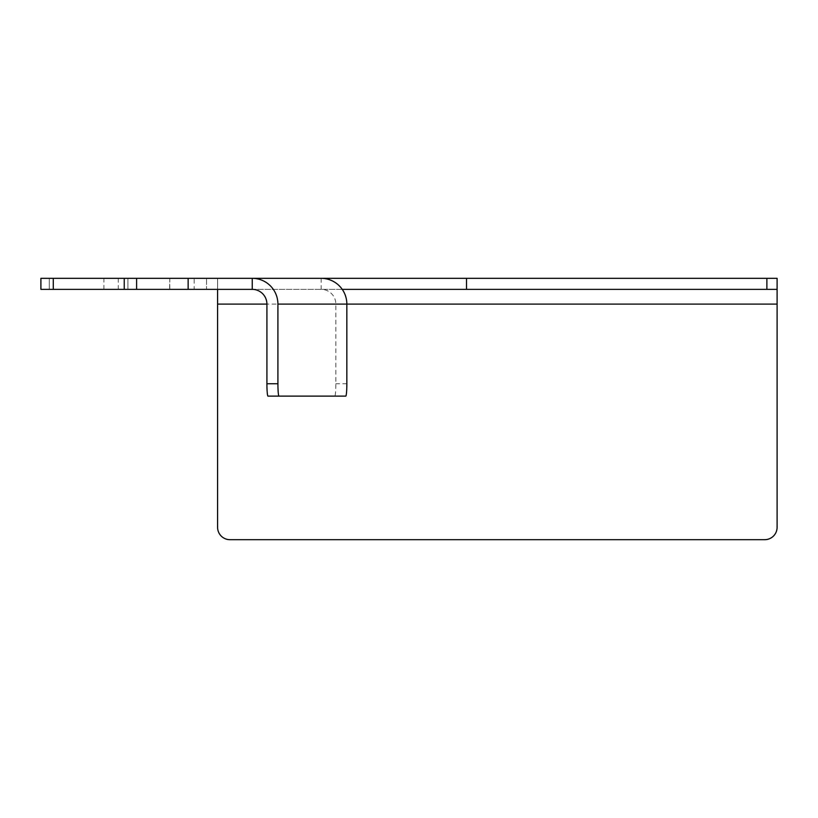 <?xml version="1.0" encoding="UTF-8"?>
<svg xmlns="http://www.w3.org/2000/svg" width="818" height="818" viewBox="0 0 818 818"><rect width="100%" height="100%" fill="white"/><g stroke="black" fill="none" stroke-linecap="round" stroke-linejoin="round"><path stroke-width="0.61" stroke-dasharray="4.09 3.07" d="M127.915 278.325L127.915 289.368L49.295 289.368L127.915 289.368L49.295 289.368L127.915 289.368L127.915 278.325L49.295 278.325L49.295 289.368L49.295 278.325L127.915 278.325L49.295 278.325L127.915 278.325L127.915 289.368M777.1 289.368L217.588 289.368L217.588 278.325L217.588 527.303A12.372 12.372 0 0 0 229.96 539.675L764.728 539.675A12.372 12.372 0 0 0 777.1 527.303L777.1 278.325L194.173 278.325L194.173 289.368L206.545 289.368L206.545 278.325L206.545 289.368L217.588 289.368L217.588 278.325M118.273 289.368L40.9 289.368L169.807 289.368L118.273 289.368L118.273 278.325L40.9 278.325L194.173 278.325M103.906 289.368L103.906 278.325L40.9 278.325L40.9 289.368L194.173 289.368M342.241 289.368L252.241 289.368M118.273 278.325L169.807 278.325L169.612 289.368M103.906 278.325L169.612 278.325M321.167 278.325L321.167 289.368A14.724 14.673 90 0 1 335.84 304.091L335.84 383.744A12.372 1.074 -90 0 1 334.766 396.116L267.987 396.116M136.606 289.368L136.606 278.325M40.9 278.325L40.9 289.368L40.9 278.325M334.766 396.116L345.758 396.116M49.295 278.325L49.295 289.368M53.272 289.368L53.272 278.325L53.272 289.368M777.1 304.091L217.588 304.091M335.84 304.091L346.842 304.091M346.842 383.744L335.84 383.744M53.129 278.325L53.129 289.368M169.807 289.368L169.807 278.325"/><path stroke-width="1.23" d="M766.875 289.368L766.875 278.325L777.1 278.325L777.1 289.368L342.241 289.368M766.875 278.325L252.241 278.325L252.241 289.368L40.9 289.368L40.9 278.325L53.272 278.325L53.272 289.368M124.234 289.368L124.234 278.325L53.272 278.325M124.234 278.325L188.14 278.325L188.14 289.368M321.167 278.325A25.767 25.665 90 0 1 346.842 304.091L346.842 383.744A12.372 1.074 90 0 1 345.758 396.116L267.987 396.116A12.372 1.074 -90 0 1 266.913 383.744L277.916 383.744L277.916 304.091A25.767 25.665 -90 0 0 252.241 278.325L188.14 278.325M136.606 278.325L136.606 289.368M217.588 289.368L217.588 304.091L266.913 304.091A14.724 14.673 -90 0 0 252.241 289.368M277.916 304.091L777.1 304.091L777.1 278.325M777.1 304.091L777.1 527.303A12.372 12.372 0 0 1 764.728 539.675L229.96 539.675A12.372 12.372 0 0 1 217.588 527.303L217.588 304.091M266.913 383.744L266.913 304.091M277.916 383.744A12.372 1.074 90 0 0 278.989 396.116M466.505 278.325L466.505 289.368"/></g></svg>
